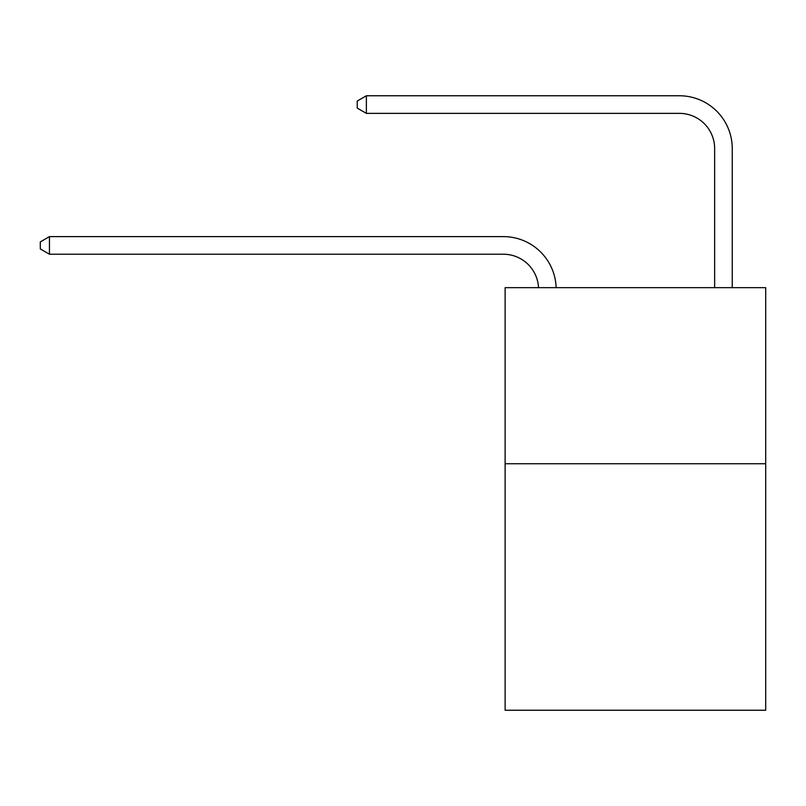 <?xml version="1.0" encoding="UTF-8"?>
<svg xmlns="http://www.w3.org/2000/svg" width="806" height="806" viewBox="0 0 806 806"><rect width="100%" height="100%" fill="white"/><g stroke="black" fill="none" stroke-linecap="round" stroke-linejoin="round"><path stroke-width="1.21" d="M765.7 463.742L765.7 710.237L505.12 710.237L505.12 287.671L765.7 287.671L765.7 463.742L505.12 463.742M503.357 254.222A35.212 35.212 -42 0 1 538.529 287.671A35.212 35.212 -146.7 0 0 503.357 254.222L49.458 254.222L40.3 248.943L40.3 241.901L49.458 236.611L503.357 236.611A52.823 52.823 138 0 1 556.15 287.671M714.64 287.671L714.64 148.586A35.212 35.212 177.7 0 0 679.428 113.364L366.377 113.364L357.219 108.085L357.219 101.042L366.377 95.763L679.428 95.763A52.823 52.823 40.3 0 1 732.251 148.586L732.251 287.671M714.64 148.586A35.212 35.212 -139.7 0 0 679.428 113.364A35.212 35.212 -139.7 0 1 714.64 148.586A35.212 35.212 -139.7 0 0 679.428 113.364A35.212 35.212 -139.7 0 1 714.64 148.586A35.212 35.212 -139.7 0 0 679.428 113.364A35.212 35.212 -139.7 0 1 714.64 148.586A35.212 35.212 -139.7 0 0 679.428 113.364A35.212 35.212 -139.7 0 1 714.64 148.586A35.212 35.212 -139.7 0 0 679.428 113.364A35.212 35.212 -139.7 0 1 714.64 148.586A35.212 35.212 -139.7 0 0 679.428 113.364A35.212 35.212 -139.7 0 1 714.64 148.586A35.212 35.212 -139.7 0 0 679.428 113.364A35.212 35.212 -139.7 0 1 714.64 148.586A35.212 35.212 -139.7 0 0 679.428 113.364A35.212 35.212 -139.7 0 1 714.64 148.586A35.212 35.212 -139.7 0 0 679.428 113.364A35.212 35.212 -139.7 0 1 714.64 148.586A35.212 35.212 -139.7 0 0 679.428 113.364A35.212 35.212 -139.7 0 1 714.64 148.586A35.212 35.212 -139.7 0 0 679.428 113.364A35.212 35.212 -139.7 0 1 714.64 148.586A35.212 35.212 -139.7 0 0 679.428 113.364A35.212 35.212 -139.7 0 1 714.64 148.586A35.212 35.212 -139.7 0 0 679.428 113.364A35.212 35.212 -139.7 0 1 714.64 148.586A35.212 35.212 -139.7 0 0 679.428 113.364A35.212 35.212 -139.7 0 1 714.64 148.586A35.212 35.212 -139.7 0 0 679.428 113.364A35.212 35.212 -139.7 0 1 714.64 148.586A35.212 35.212 -139.7 0 0 679.428 113.364M366.377 113.364L366.377 95.763L679.428 95.763M49.458 236.611L49.458 254.222"/></g></svg>

